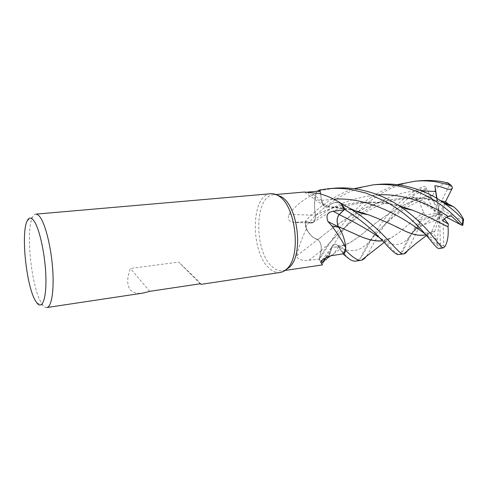 <?xml version="1.0" encoding="UTF-8"?>
<svg xmlns="http://www.w3.org/2000/svg" width="488" height="488" viewBox="0 0 488 488"><rect width="100%" height="100%" fill="white"/><g stroke="black" fill="none" stroke-linecap="round" stroke-linejoin="round"><path stroke-width="0.37" stroke-dasharray="2.44 1.83" d="M322.117 260.22L331.639 247.123L330.254 252.552L327.143 258.378L322.22 262.294L319.164 259.921L321.074 250.734C321.696 245.873 320.622 242.158 317.847 239.59L317.81 239.645C312.832 238.26 308.751 233.953 305.555 226.719L305.36 221.284L311.07 222.815L313.644 222.052C314.986 220.613 315.62 218.392 315.547 215.385L315.504 215.336C313.924 206.65 314.382 198.677 316.877 191.43L316.309 193.12L320.012 191.052M320.531 193.907L321.659 200.403C322.531 204.49 324.185 206.723 326.618 207.083L327.918 206.784L329.199 205.43C333.2 202.014 337.605 201.654 342.417 204.35M285.602 269.992L282.924 270.791C279.654 271.23 276.421 270.157 273.219 267.564C253.797 253.345 253.821 195.377 273.89 194.706L276.696 194.852M304.335 192.028L307.782 192.065M316.041 193.333L316.309 193.12C314.851 198.006 314.309 203.325 314.675 209.077C314.254 203.447 314.711 198.201 316.041 193.333C304.976 198.104 295.899 205.131 288.811 214.403C287.414 219.563 289.335 222.247 294.575 222.449L305.97 221.503L306.36 228.909C301.431 239.321 298.229 248.288 296.741 255.804C296.899 259.878 304.823 261.074 308.806 260.342L319.396 258.963L321.592 260.738M280.24 272.45C276.861 272.908 273.524 271.786 270.224 269.077C250.271 254.309 250.252 194.413 270.883 193.718M46.885 307.538C45.671 307.708 44.39 306.983 43.054 305.378L41.206 302.633C31.214 286.218 25.48 230.147 32.574 217.166C33.495 215.281 34.569 214.275 35.789 214.147M201.184 284.333L197.097 279.795L178.736 262.105L130.351 268.467C126.874 278.014 126.825 285.059 130.192 289.597C132.785 292.763 137.055 293.922 143.008 293.087M288.811 214.403L315.541 215.263C315.553 220.131 314.235 222.711 311.582 223.01L305.97 221.503M315.541 215.263L314.675 209.077L315.486 215.342C341.332 201.605 373.906 198.366 400.904 206.394M378.584 184.36C350.189 186.282 323.056 204.832 305.543 226.688L306.305 228.366C308.514 232.874 311.173 236.137 314.296 238.15C311.228 236.284 308.587 233.203 306.36 228.909M401.203 206.546L396.219 205.277C369.312 198.476 338.995 203.032 315.547 215.385C315.626 218.386 314.986 220.606 313.644 222.052L311.07 222.815L305.36 221.284L311.063 222.821L313.625 222.064C314.967 220.625 315.602 218.398 315.529 215.397M307.031 192.052L327.973 206.778C326.655 207.461 325.356 207.174 324.075 205.918L321.592 200.428L320.488 193.895M327.973 206.778L331.114 204.008C334.17 202.111 337.434 201.849 340.917 203.234M331.114 204.008C334.268 202.184 337.617 202.075 341.161 203.679C336.793 201.745 332.804 202.331 329.199 205.43L331.114 204.008M355.307 210.822L350.848 209.755L327.918 206.784L326.618 207.083C324.191 206.723 322.537 204.496 321.659 200.403C322.513 204.496 324.16 206.723 326.594 207.083L327.899 206.692M341.246 231.556C343.631 236.595 345.101 242.158 345.65 248.252C345.132 242.396 343.747 236.997 341.496 232.068C343.741 236.991 345.126 242.383 345.65 248.246M331.639 247.123C333.554 243.317 335.921 243.17 338.739 246.69L343.326 253.815M343.284 253.821L337.598 245.415C335.146 243.433 333.182 243.976 331.694 247.044L330.254 252.552C328.65 257.042 326.429 260.183 323.599 261.964L322.495 264.88M323.599 261.964L323.282 261.8L327.143 258.378C329.308 255.547 330.834 251.802 331.736 247.135L331.724 247.135M296.741 255.804L317.767 239.523C320.634 242.036 321.751 245.787 321.116 250.783L319.396 258.963M317.767 239.523L314.296 238.15L317.847 239.59C320.622 242.146 321.696 245.861 321.074 250.734C321.683 245.879 320.61 242.164 317.834 239.602M419.942 180.767C395.92 182.786 373.174 195.712 356.813 213.232C340.563 230.36 330.657 251.253 322.971 261.354L322.202 262.306L323.282 261.8M323.032 261.653L321.708 260.818M322.202 262.306L319.164 259.921L321.067 250.74L319.158 259.945L333.438 237.455C338.873 229.067 344.839 221.326 351.348 214.226C363.206 200.964 378.475 191.107 397.147 184.665M349.347 231.44L338.288 226.566M357.619 211.871C343.113 220.399 330.553 229.11 319.951 238.01L317.798 239.657M355.825 261.08C358.003 260.488 359.784 259.159 361.163 257.103L362.255 255.596C370.392 242.951 385.014 205.491 422.334 186.776C423.73 186.105 424.877 186.27 425.774 187.282L426 187.703C426.707 191.577 416.545 192.827 412.079 196.548L416.868 199.019C419.058 200.196 420.607 200.635 421.498 200.33L421.785 199.873L431.093 197.018L432.947 195.291C403.503 200.135 379.438 219.667 362.852 233.538C357.741 237.76 352.848 241.102 348.176 243.573C343.015 246.257 337.537 247.44 331.736 247.135L331.706 247.044C333.188 243.982 335.158 243.439 337.605 245.415L343.869 254.718L337.605 245.415C335.158 243.439 333.194 243.982 331.706 247.044L331.736 247.135C330.834 251.796 329.308 255.547 327.149 258.378L327.521 258.091M432.996 195.371C402.271 200.714 379.658 219.759 362.968 233.429C356.539 238.815 350.372 242.713 344.479 245.11C340.429 246.654 336.177 247.3 331.706 247.044L331.694 247.044M149.81 291.33L130.351 268.467M200.257 283.766L178.736 262.105M334.036 188.234L317.023 191.308M305.543 226.688L305.348 221.284C312.997 212.786 321.903 205.296 332.072 198.799C340.606 193.773 347.932 190.399 354.044 188.673M398.995 254.59L399.782 254.364C401.081 253.76 402.429 252.137 403.832 249.502C406.23 243.927 410.5 235.515 416.648 224.266L419.412 221.717C421.699 220.979 416.697 225.999 413.507 231.422L418.375 225.944C419.643 224.01 419.656 222.083 418.43 220.167L424.365 215.086L423.877 212.219C419.595 205.722 418.826 198.421 421.583 190.32L419.948 190.174C390.046 207.65 375.412 241.188 367.336 254.852L366.287 256.383M439.218 248.538L440.176 248.069L440.365 244.293C440.109 241.895 438.389 245.013 437.077 244.415L436.18 238.87C435.79 235.643 434.064 233.758 431.002 233.215L434.704 231.611L432.856 231.385C427.299 234.325 422.901 233.258 419.656 228.177L418.222 228.86L407.492 250.753M327.149 258.378L322.22 262.294L319.158 259.945M316.889 191.394L316.877 191.43C314.382 198.665 313.924 206.631 315.504 215.336M438.907 222.266C431.404 218.185 422.724 214.208 412.879 210.34M319.951 238.01L317.81 239.645C312.826 238.254 308.739 233.941 305.555 226.719L305.348 221.284M423.877 212.219C415.922 218.282 408.993 223.943 403.088 229.207C398.678 233.014 394.493 235.991 390.534 238.138L382.629 240.797M423.95 212.213C415.922 218.307 408.999 223.937 403.192 229.098C397.671 233.935 392.444 237.369 387.509 239.401L382.555 240.718M320.061 237.906C330.553 229.128 343.095 220.46 357.692 211.902M358.253 211.603C381.829 198.476 412.275 194.181 438.297 201.129L448.167 203.947M436.656 198.299L436.784 199.751L440.316 200.55M443.592 202.496C416.965 193.882 383.544 197.219 358.168 211.579M432.947 195.291C435.15 188.087 440.286 184.067 448.356 183.238L448.277 183.049M432.88 231.3L425.792 234.673M395.866 226.639C387.838 222.577 378.584 218.6 368.105 214.708M432.856 231.385L425.853 234.746M354.953 210.663C346.273 208.4 337.263 207.077 327.924 206.692L327.918 206.784M444.361 218.966L442.927 217.184L443.751 245.647L444.428 246.91M444.781 203.154L439.535 213.653L442.927 217.184M436.998 198.5L439.535 213.653L442.695 220.82M424.365 215.086L435.54 213.463L423.438 190.222L421.583 190.32M412.079 196.548L439.535 213.653L435.54 213.463M426 187.703L439.535 213.653L418.43 220.167M445.416 201.886L444.885 202.953M440.414 245.074L439.535 213.653L438.09 208.156L449.399 185.257L448.356 183.238M437.077 244.415L439.535 213.653L436.784 199.751M446.544 217.306L439.535 213.653L421.785 199.873M431.093 197.018L438.09 208.156M419.412 221.717L439.535 213.653L431.002 233.215M434.704 231.611L438.498 219.014L420.394 226.17L419.656 228.177M413.513 231.422L439.535 213.653L438.498 219.014M451.254 215.946L439.535 213.653L442.683 210.426L446.123 202.087M442.683 210.426L462.807 220.698L463.6 219.466M311.063 222.918L295.6 222.412M321.592 200.428L309.776 192.138M338.739 246.69L332.444 255.535M321.116 250.783L308.806 260.342M378.017 194.889C352.11 197.183 329.79 206.491 311.07 222.815L311.063 222.821M321.074 250.734L328.833 243.689C347.084 223.364 380.207 190.918 421.418 190.832M338.715 246.769L338.702 246.769C351.287 253.711 362.053 251.241 371.026 239.37L371.026 239.37C365.762 247.166 362.474 253.077 361.163 257.103M321.659 200.403L333.676 199.165M418.222 228.86L416.648 224.266M419.948 190.174L422.334 186.776M417.228 227.384L410.39 235.423C403.039 246.166 393.474 247.367 381.689 239.035L379.896 237.949M416.868 199.019C395.957 210.359 381.464 228.055 371.026 239.37L382.372 227.03C384.593 224.584 388.82 220.796 395.06 215.659L405.217 208.504M436.18 238.87C433.582 238.681 430.379 237.345 426.567 234.856L425.139 233.917M449.399 185.257L452.419 187.88M423.438 190.222L425.774 187.282M443.476 247.898L440.176 248.069M443.751 245.647L440.432 245.604M462.807 220.698L462.069 225.389M420.394 226.17L419.088 221.851M275.94 194.523L273.89 194.706M27.2 220.82L32.574 217.166M311.582 223.01L294.575 222.449M324.075 205.918L304.469 192.101M330.406 252.119L326.039 257.658M396.225 205.277C390.662 203.868 383.995 202.947 376.205 202.514C363.499 202.392 356.338 203.734 350.152 205.198L333.908 210.676L325.118 214.982L313.625 222.058M319.414 258.701L319.414 258.701C322.525 252.906 325.661 247.898 328.833 243.689L338.727 233.435C343.589 228.585 351.964 220.844 363.023 213.738M349.042 258.847L340.972 250.259M337.605 245.415L344.479 245.11M350.848 209.755C341.246 207.748 333.17 206.851 326.618 207.083L326.594 207.083M36.972 303.079L43.054 305.378M284.943 270.486L282.924 270.791M390.534 238.138L384.154 242.396M418.375 225.944L410.39 235.423L405.741 243.115C404.564 245.263 402.728 250.649 400.8 252.522L399.782 254.364M397.97 254.584L395.878 252.491C394.389 251.479 391.992 249.124 388.674 245.421L381.683 239.035L385.483 239.876L387.509 239.401M438.297 201.129L423.858 198.592C415.087 197.823 406.412 198.213 397.848 199.757L385.368 203.032L377.999 205.838C375.272 206.967 368.824 210.182 363.804 213.25M421.498 200.33C415.257 202.898 410.115 205.448 406.077 207.98M330.272 256.017L348.176 243.573M427.592 234.081C428.659 233.734 428.61 234.002 427.433 234.893L426.567 234.856L433.716 242.097C436.071 244.506 437.773 245.909 438.822 246.306L440.365 244.293M426.475 235.466L430.038 233.05"/><path stroke-width="0.73" d="M319.847 189.911L317.066 191.302L319.847 189.905L320.537 193.913L319.841 189.887L328.448 188.716C335.884 188.075 343.339 188.331 350.823 189.49L365.988 193.047L385.679 201.465C397.683 208.388 407.761 215.922 415.898 224.059C430.038 238.016 436.065 249.032 439.218 248.538L443.433 247.849C439.639 248.276 428.604 224.559 397.049 204.466C385.111 196.823 371.539 191.662 356.332 188.996C348.902 187.856 341.472 187.599 334.036 188.234L328.448 188.716M276.696 194.852L281.436 196.853C298.168 205.948 303.731 255.181 289.408 267.284L285.602 269.992M407.492 250.753C406.345 252.601 405.168 253.632 403.954 253.845L403.85 253.858C398.306 255.907 384.861 229.567 348.652 207.766L340.917 203.234C333.755 198.714 326.405 195.462 318.859 193.48L304.335 192.028L275.94 194.523M307.782 192.065L320.012 191.052L320.488 193.895M270.883 193.718C273.28 193.516 275.708 194.157 278.172 195.651L278.611 195.932C295.844 205.308 301.614 256.383 286.871 268.851C284.821 270.883 282.613 272.084 280.24 272.45L201.184 284.333L200.257 283.766L149.81 291.33L143.008 293.087L46.885 307.538C51.569 307.007 54.253 290.665 52.661 268.9C51.106 247.166 45.524 224.596 40.138 217.197C38.595 215.049 37.143 214.031 35.789 214.147L270.883 193.718M35.295 300.541C26.193 285.309 20.795 232.745 27.2 220.82C29.018 217.117 31.299 217.178 34.038 220.985C39.595 228.805 45.25 254.889 45.878 276.659C46.58 298.522 42.267 309.837 36.972 303.079L35.295 300.541M317.023 191.308L319.841 189.887L320.531 193.907M338.312 226.694C336.439 221.741 336.732 217.672 339.197 214.506L344.01 209.877L333.188 211.28C327.472 212.073 325.728 215.495 327.942 221.546L338.312 226.694L341.246 231.556C343.631 236.418 345.15 241.822 345.803 247.776C342.46 241.395 337.818 234.106 331.87 225.907L327.942 221.546M345.803 247.776L343.326 253.815L332.444 255.535C328.284 255.932 320.921 259.976 320.732 262.245L322.117 260.22M344.01 209.877L341.161 203.679L342.417 204.35L344.62 209.358L339.245 214.598C336.848 217.679 336.531 221.668 338.288 226.566L341.246 231.556M342.442 204.362L344.632 209.352L339.233 214.592C336.824 217.679 336.506 221.668 338.275 226.566C336.525 221.674 336.848 217.691 339.245 214.598L344.62 209.358C357.155 217.367 367.348 225.328 375.211 233.227L385.294 243.585C391.199 250.295 395.426 253.961 397.97 254.584L403.954 253.845M284.943 270.486L322.495 264.88L320.732 262.245M366.287 256.383C364.75 258.488 363.151 259.762 361.492 260.208L361.047 260.293C357.716 260.702 352.629 257.42 345.791 250.448L345.65 248.252L345.785 250.399L343.869 254.718L349.042 258.847C351.659 260.641 353.873 261.391 355.697 261.098L355.825 261.08M345.65 248.246L345.785 250.399L343.869 254.718L343.284 253.821M382.629 240.797C375.711 241.719 366.927 239.645 356.289 234.576L338.349 226.572L341.496 232.068L338.33 226.566M443.592 202.496L448.167 203.947L453.315 206.613C457.433 209.706 460.861 213.988 463.6 219.466L462.935 219.441C457.347 213.323 450.32 207.357 441.866 201.55C429.94 193.358 416.063 187.868 400.239 185.08C392.999 183.988 385.782 183.744 378.584 184.36L373.405 184.812C380.616 184.183 387.862 184.421 395.14 185.538C423.194 189.405 449.003 208.346 462.343 224.632L462.801 225.364L461.685 225.194C457.957 222.937 457.195 221.107 451.254 215.946L448.277 216.623C446.642 216.91 444.781 218.307 442.695 220.82L448.399 223.992L448.039 226.81C448.679 235.088 447.703 241.572 445.099 246.263L443.476 247.898M354.044 188.673L373.405 184.812M397.147 184.665L415.129 181.188C422.102 180.572 429.141 180.798 436.254 181.865L450.528 185.178L451.62 185.727L452.419 187.88L452.205 188.319C449.454 191.448 442.842 186.392 434.851 185.721L436.656 198.299M448.277 183.049L440.993 181.444C433.954 180.395 426.939 180.17 419.942 180.767L415.129 181.188M448.039 226.81L444.214 224.992C436.205 220.484 425.774 215.586 412.921 210.304L400.904 206.394M447.996 226.761L438.907 222.266M412.879 210.34L401.203 206.546M382.555 240.718C375.467 241.584 366.671 239.51 356.161 234.496L349.347 231.44M357.692 211.902L358.253 211.603M440.316 200.55L446.123 202.087L447.972 203.88M358.168 211.579L357.619 211.871M425.792 234.673C419.741 236.296 411.756 234.576 401.837 229.506L395.866 226.639M368.105 214.708L355.307 210.822M425.853 234.746C419.765 236.375 411.805 234.655 401.972 229.586C392.999 224.895 381.744 219.929 368.208 214.689L354.953 210.663M448.399 223.992L444.361 218.966M452.205 188.319L445.416 201.886M434.851 185.721L436.998 198.5M345.791 250.448L343.881 254.736M461.685 225.194L446.544 217.306M339.197 214.506L333.188 211.28M379.896 237.949C370.056 230.873 356.508 223.089 339.245 214.598L339.233 214.592M447.16 182.591L450.528 185.178M342.417 204.35L344.62 209.358M448.277 216.623C431.679 204.862 405.04 193.285 378.017 194.889M435.741 191.503L421.418 190.832M425.139 233.917C409.877 222.76 373.588 196.572 333.676 199.165M462.935 219.441L462.343 224.632M281.009 196.585L278.172 195.651M338.751 227.316L331.87 225.907M326.039 257.658L321.623 263.587M289.408 267.284L286.871 268.851M445.099 246.263L443.433 247.849M412.921 210.304L406.04 208.821L397.055 204.472M384.154 242.396L361.492 260.208M363.804 213.25L363.023 213.738M441.872 201.556L448.923 205.265L453.315 206.613M406.077 207.98L405.217 208.504M327.521 258.091L330.272 256.017M403.85 253.858L415.355 244.03L426.475 235.466M348.652 207.766L356.539 211.377C359.699 212.866 360.12 212.878 363.865 213.951L368.208 214.689M451.62 185.727L447.972 182.847M355.697 261.098L361.047 260.293M462.801 225.364L463.557 219.71"/></g></svg>
